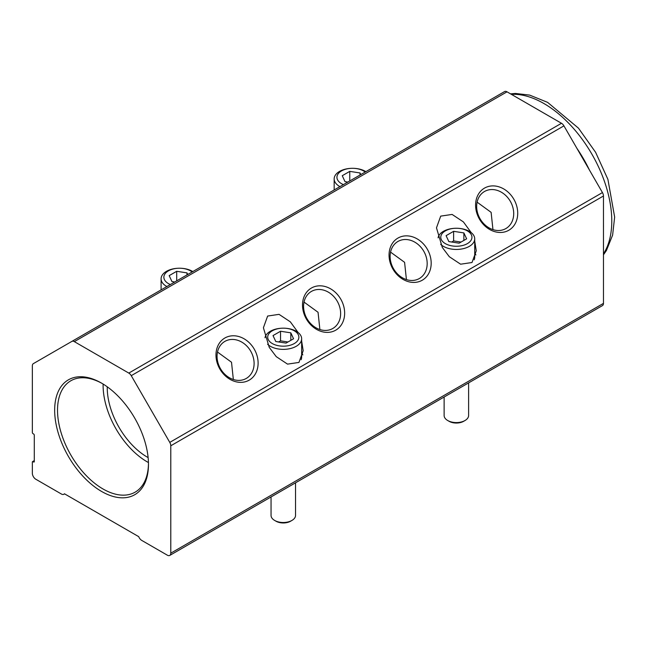<?xml version="1.0" encoding="UTF-8"?>
<svg xmlns="http://www.w3.org/2000/svg" width="647" height="647" viewBox="0 0 647 647"><rect width="100%" height="100%" fill="white"/><g stroke="black" fill="none" stroke-linecap="round" stroke-linejoin="round"><path stroke-width="0.97" d="M291.943 520.431L290.56 521.231A10.279 5.936 180 0 1 276.026 521.231L274.635 520.431A12.236 7.068 0 0 0 291.943 520.431A12.236 7.068 0 0 0 295.533 515.441L295.533 482.808M283.378 328.175L283.394 328.175A15.585 9.001 180 0 1 294.312 330.811A15.585 9.001 180 0 1 294.312 343.541A15.585 9.001 180 0 1 272.274 343.541A15.585 9.001 180 0 1 268.909 333.706A15.585 9.001 180 0 1 283.378 328.175A18.359 10.595 180 0 1 296.269 331.28A18.359 10.595 180 0 1 301.648 338.769L301.648 357.16A18.359 10.595 180 0 1 301.09 359.756M301.648 338.769A18.359 10.595 180 0 1 290.317 348.563A18.359 10.595 180 0 1 270.309 346.266A18.359 10.595 180 0 1 267.591 344.261M265.019 337.75A18.359 10.595 180 0 1 283.2 328.175M293.56 338.761L286.039 343.104L275.776 341.511L273.026 335.583L280.539 331.248L290.81 332.833L293.56 338.761M290.81 332.833L290.81 340.346M280.539 331.248L280.539 340.84L287.964 341.988M278.614 341.956L280.539 340.84M271.053 496.936L271.053 515.441A12.236 7.068 0 0 0 274.635 520.431L276.026 521.231M352.615 168.301A18.359 10.595 180 0 1 365.498 171.406A18.359 10.595 180 0 1 365.903 171.641M339.95 186.619A18.359 10.595 180 0 1 339.538 186.393A18.359 10.595 180 0 1 334.167 178.895A18.359 10.595 180 0 1 352.421 168.301L352.437 168.301A15.585 9.001 180 0 1 363.541 170.937A15.585 9.001 180 0 1 365.183 172.053M343.436 184.613A15.585 9.001 180 0 1 341.495 183.659A15.585 9.001 180 0 1 338.106 173.873A15.585 9.001 180 0 1 352.437 168.301M347.827 182.074L345.005 181.637L342.255 175.709L349.768 171.374L360.031 172.959L360.791 174.593M360.031 172.959L360.031 175.03M349.768 171.374L349.768 180.95M170.363 284.534A15.585 9.001 180 0 1 168.43 283.588A15.585 9.001 180 0 1 165.066 273.754A15.585 9.001 180 0 1 179.534 268.222A18.359 10.595 180 0 1 192.426 271.328A18.359 10.595 180 0 1 192.83 271.562M166.877 286.54A18.359 10.595 180 0 1 166.465 286.314A18.359 10.595 180 0 1 161.095 278.817A18.359 10.595 180 0 1 179.356 268.222M179.534 268.222L179.551 268.222A15.585 9.001 180 0 1 190.469 270.858A15.585 9.001 180 0 1 192.119 271.975M174.755 281.995L171.932 281.558L169.182 275.63L176.696 271.295L186.967 272.88L187.719 274.514M186.967 272.88L186.967 274.951M176.696 271.295L176.696 280.879M465.015 420.51L463.632 421.31A10.279 5.936 180 0 1 449.099 421.31L447.708 420.51A12.236 7.068 0 0 0 465.015 420.51A12.236 7.068 0 0 0 468.606 415.52L468.606 382.887M456.458 228.254A18.359 10.595 180 0 1 469.342 231.359A18.359 10.595 180 0 1 474.72 238.848L474.72 257.239A18.359 10.595 180 0 1 474.162 259.835M474.72 238.848A18.359 10.595 180 0 1 463.389 248.642A18.359 10.595 180 0 1 443.381 246.345A18.359 10.595 180 0 1 440.664 244.34M467.385 230.89A15.585 9.001 180 0 1 467.385 243.62A15.585 9.001 180 0 1 445.338 243.62A15.585 9.001 180 0 1 441.95 233.834A15.585 9.001 180 0 1 456.281 228.254A15.585 9.001 180 0 1 467.385 230.89M438.092 237.829A18.359 10.595 180 0 1 456.264 228.254L456.281 228.254M466.633 238.84L459.111 243.175L448.848 241.59L446.098 235.662L453.612 231.327L463.875 232.912L466.633 238.84M463.875 232.912L463.875 240.425M453.612 231.327L453.612 240.919L461.036 242.067M451.687 242.027L453.612 240.919M444.125 397.015L444.125 415.52A12.236 7.068 0 0 0 447.708 420.51L449.099 421.31M101.571 491.437A66.326 38.294 60 0 1 54.663 410.206A66.326 38.294 60 0 1 101.571 383.129L101.571 383.129A66.326 38.294 60 0 1 148.47 464.36A66.326 38.294 60 0 1 101.571 491.437M102.291 383.55A64.312 37.13 -120 0 0 71.526 380.387A64.312 37.13 -120 0 0 60.802 431.678A64.312 37.13 -120 0 0 102.994 488.97A64.312 37.13 -120 0 0 135.821 491.744A64.312 37.13 -120 0 0 148.462 463.527M103.124 384.059A62.435 36.046 -120 0 0 147.257 461.885A62.435 36.046 -120 0 0 148.438 462.548M107.256 386.809A56.588 32.673 -120 0 0 147.257 457.106A56.588 32.673 -120 0 0 148.123 457.599M390.57 252.128L404.585 262.318L406.421 279.585M397.954 241.46A21.391 17.469 -120 0 1 423.777 251.254A21.391 17.469 -120 0 1 419.345 278.517A21.391 17.469 -120 0 1 393.522 268.723A21.391 17.469 -120 0 1 397.954 241.46M477.106 202.163L491.122 212.353L492.957 229.62M484.49 191.504A21.391 17.469 -120 0 1 510.313 201.298A21.391 17.469 -120 0 1 505.881 228.553A21.391 17.469 -120 0 1 480.058 218.759A21.391 17.469 -120 0 1 484.49 191.504M217.497 352.049L231.513 362.239L233.349 379.506M224.881 341.39A21.391 17.469 -120 0 1 250.704 351.175A21.391 17.469 -120 0 1 246.272 378.438A21.391 17.469 -120 0 1 220.449 368.644A21.391 17.469 -120 0 1 224.881 341.39M304.033 302.084L318.049 312.275L319.885 329.541M311.417 291.425A21.391 17.469 -120 0 1 337.241 301.219A21.391 17.469 -120 0 1 332.809 328.474A21.391 17.469 -120 0 1 306.985 318.688A21.391 17.469 -120 0 1 311.417 291.425M397.954 238.072A24.327 19.863 -120 0 1 427.319 249.208A24.327 19.863 -120 0 1 422.281 280.208A24.327 19.863 -120 0 1 392.915 269.071A24.327 19.863 -120 0 1 397.954 238.072M484.49 188.115A24.327 19.863 -120 0 1 513.855 199.252A24.327 19.863 -120 0 1 508.817 230.251A24.327 19.863 -120 0 1 479.451 219.115A24.327 19.863 -120 0 1 484.49 188.115M224.881 337.993A24.327 19.863 -120 0 1 254.247 349.129A24.327 19.863 -120 0 1 249.208 380.137A24.327 19.863 -120 0 1 219.843 369A24.327 19.863 -120 0 1 224.881 337.993M311.417 288.036A24.327 19.863 -120 0 1 340.783 299.173A24.327 19.863 -120 0 1 335.744 330.172A24.327 19.863 -120 0 1 306.379 319.036A24.327 19.863 -120 0 1 311.417 288.036M474.72 241.096L476.249 250.801L472.019 262.512L460.615 264.202L449.317 256.722L442.305 247.437L436.482 227.841L440.704 216.122L452.107 214.432L463.414 221.921L471.21 232.621M301.648 341.018L303.176 350.723L298.946 362.433L287.543 364.124L276.245 356.643L269.233 347.358L263.41 327.762L267.632 316.051L279.043 314.353L290.341 321.842L298.138 332.542M64.587 493.855L63.867 494.276A4.893 2.823 60 0 0 64.417 493.766L138.717 536.654A4.893 2.823 60 0 0 141.709 540.391L167.322 555.175A4.893 2.823 -120 0 0 169.773 555.417L602.446 305.61A4.893 2.823 -120 0 0 603.465 303.37L603.465 195.992A4.893 2.823 -120 0 0 602.446 192.58L563.933 125.866A4.893 2.823 -120 0 0 561.483 123.278L507.013 91.825A4.893 2.823 -120 0 0 504.563 91.583L33.361 363.63A4.893 2.823 60 0 0 32.35 365.87L32.35 432.487A0.979 0.566 60 0 0 33.046 433.684L33.595 434.008A0.979 0.566 60 0 1 34.291 435.205L34.291 461.578A0.979 0.566 60 0 1 34.089 462.031A0.979 0.566 60 0 1 33.595 461.982L34.291 461.578M63.867 494.276A4.893 2.823 60 0 1 61.425 494.033L35.811 479.241A4.893 2.823 -120 0 1 32.35 473.248L32.35 462.063A0.979 0.566 60 0 1 32.552 461.61A0.979 0.566 60 0 1 33.046 461.659L33.595 461.982M169.773 555.417A4.893 2.823 -120 0 0 170.784 553.177L170.784 445.791A4.893 2.823 60 0 0 169.773 442.386L131.252 375.664A4.893 2.823 60 0 0 128.802 373.084L74.332 341.632A4.893 2.823 60 0 0 71.882 341.39L504.563 91.583M475.877 255.015A19.887 11.476 0 0 0 474.72 252.823M302.804 354.944A19.887 11.476 0 0 0 301.648 352.744M511.389 94.357A95.95 55.391 60 0 1 543.941 103.544A95.95 55.391 60 0 1 611.779 221.056A95.95 55.391 60 0 1 603.465 253.834M534.373 107.628A95.95 55.391 60 0 1 535.627 108.34A95.95 55.391 60 0 1 536.889 109.076M576.906 148.333A95.95 55.391 60 0 1 589.474 170.112M603.465 224.388A95.95 55.391 60 0 1 603.473 225.852A95.95 55.391 60 0 1 603.465 227.299M563.933 125.866L131.252 375.664M169.773 442.386L602.446 192.58M507.013 91.825L74.332 341.632M128.802 373.084L561.483 123.278M603.465 195.992L170.784 445.791M170.784 553.177L603.465 303.37M33.046 461.659L34.291 460.939M510.523 93.855L515.497 93.459L529.683 95.109L547.605 102.363L578.491 128.179L595.596 152.296L607.913 179.365L614.65 217.052L612.62 235.096L606.425 250.51L603.465 254.829M334.167 189.967L334.167 178.895M161.095 289.888L161.095 278.817M32.552 461.61L34.291 460.607"/></g></svg>
